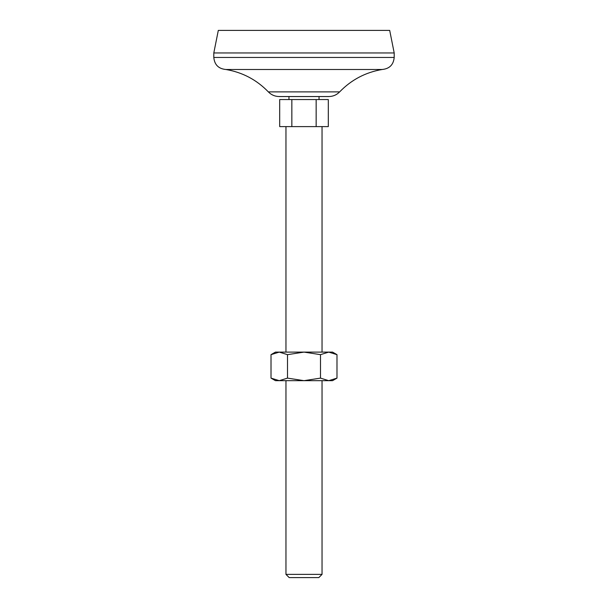 <?xml version="1.0" encoding="UTF-8"?>
<svg xmlns="http://www.w3.org/2000/svg" width="608" height="608" viewBox="0 0 608 608"><rect width="100%" height="100%" fill="white"/><g stroke="black" fill="none" stroke-linecap="round" stroke-linejoin="round"><path stroke-width="0.46" stroke-dasharray="3.04 2.28" d="M271.016 378.115L279.262 380.669L287.508 378.115L287.508 354.654L279.262 352.108L271.016 354.654M287.508 378.115L304 380.669L320.492 378.115L328.738 380.669L336.984 378.115M320.492 378.115L320.492 354.654L328.738 352.108L275.439 352.108M336.984 354.654L328.738 352.108L332.561 352.108M288.967 99.552L319.033 99.552L288.967 99.552M279.695 99.552L328.305 99.552M287.508 354.654L304 352.108L320.492 354.654M328.768 96.543L279.232 96.543M288.967 96.543L319.033 96.543L288.967 96.543M279.695 126.608L328.305 126.608M285.958 126.608L322.042 126.608L285.958 126.608M285.958 352.108L322.042 352.108L285.958 352.108M322.042 574.37L285.958 574.37M318.812 577.6L289.188 577.6M389.69 30.4L218.31 30.4M394.197 52.949L213.803 52.949M382.174 69.487L225.826 69.487M291.848 99.552L291.848 126.608M316.152 99.552L316.152 126.608M285.958 380.669L322.042 380.669L285.958 380.669M332.561 380.669L275.439 380.669M394.197 57.456L213.803 57.456M339.659 91.876L268.341 91.876"/><path stroke-width="0.91" d="M287.508 354.654L287.508 378.115L279.262 380.669L271.016 378.115L271.016 354.654L279.262 352.108L287.508 354.654L304 352.108L320.492 354.654L328.738 352.108L336.984 354.654L336.984 378.115L328.738 380.669L320.492 378.115L320.492 354.654M271.016 354.654L275.439 352.108L332.561 352.108L336.984 354.654M287.508 378.115L304 380.669L320.492 378.115M291.848 99.552L279.695 99.552L279.695 126.608L328.305 126.608L328.305 99.552L291.848 99.552L291.848 126.608M268.341 91.876C271.335 94.924 274.96 96.474 279.232 96.543L328.768 96.543C333.04 96.474 336.665 94.916 339.659 91.876L268.341 91.876C256.614 79.77 242.448 72.306 225.826 69.487L382.174 69.487C365.552 72.306 351.386 79.77 339.659 91.876M285.958 126.608L285.958 352.108M285.958 574.37L322.042 574.37L318.812 577.6L289.188 577.6L285.958 574.37L285.958 380.669M394.197 52.949L213.803 52.949L218.31 30.4L389.69 30.4L394.197 52.949L394.197 57.456C393.482 64.767 389.477 68.772 382.174 69.487M213.803 52.949L213.803 57.456L394.197 57.456M225.826 69.487C218.523 68.772 214.518 64.767 213.803 57.456M288.967 96.543L288.967 99.552M316.152 99.552L316.152 126.608M271.016 378.115L275.439 380.669L332.561 380.669L336.984 378.115M322.042 126.608L322.042 352.108M319.033 96.543L319.033 99.552M322.042 380.669L322.042 574.37"/></g></svg>
